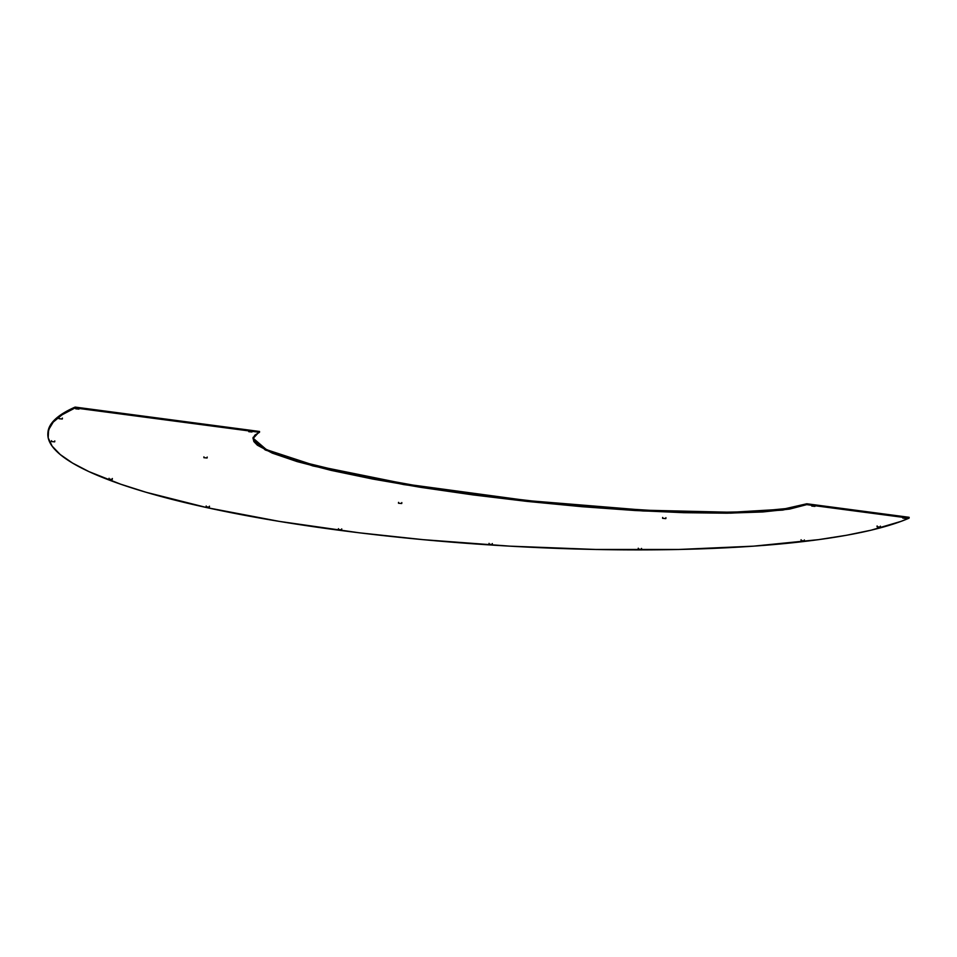 <?xml version="1.0" encoding="UTF-8"?>
<svg xmlns="http://www.w3.org/2000/svg" width="957" height="957" viewBox="0 0 957 957"><rect width="100%" height="100%" fill="white"/><g stroke="black" fill="none" stroke-linecap="round" stroke-linejoin="round"><path stroke-width="1.44" d="M78.917 409.129L75.735 408.818L78.917 409.129M54.621 441.847L51.451 441.536L54.621 441.847M905.968 518.407L902.786 518.096L905.968 518.407M209.296 507.126L206.126 506.815L209.296 507.126M341.565 529.843L338.395 529.532L341.565 529.843M492.173 544.509L489.003 544.198L492.173 544.509M804.203 540.884L801.033 540.573L804.203 540.884M62.229 419.01L59.059 418.699L62.229 419.01M880.225 527.092L877.055 526.781L880.225 527.092M112.184 479.445L109.014 479.134L112.184 479.445M641.381 549.378L638.211 549.067L641.381 549.378M401.653 503.526L398.483 503.215L401.653 503.526M207.047 457.996L203.877 457.685L207.047 457.996M665.761 518.61L662.591 518.299L665.761 518.61M251.954 431.99L248.784 431.679L251.954 431.99M814.933 506.373L811.763 506.062L814.933 506.373M253.067 438.139L266.441 449.658L315.415 465.712L407.239 484.302L527.941 500.643L644.898 510.213L731.686 512.282L782.958 509.22L806.811 503.777L806.751 504.626L909.09 518.144L806.751 504.626L789.645 509.076L762.705 511.971L726.973 513.191L683.8 512.689L634.85 510.5L582.012 506.696L527.307 501.42L472.818 494.877L420.649 487.328L372.799 479.05L331.098 470.365L297.149 461.597L272.255 453.104L257.373 445.196L253.868 441.56L253.055 438.174L254.933 435.088L259.491 432.313L75.065 407.945L62.061 414.8L53.209 422.109L48.568 429.825L48.197 437.851L52.109 446.118L60.243 454.551L72.541 463.068L88.869 471.586L120.594 484.17L146.254 492.329L207.274 507.712L279.241 521.386L359.389 532.822L423.018 539.652L509.937 546.16L596.175 549.485L678.429 549.485L753.53 546.16L818.582 539.64L846.55 535.262L871.109 530.19L901.051 521.374L909.09 518.144L909.15 517.306L806.811 503.777L909.15 517.306L909.09 518.144A445.292 81.907 3.8 0 1 411.438 538.54A445.292 81.907 3.8 0 1 47.862 433.485A445.292 81.907 3.8 0 1 75.065 407.945L75.124 407.096A445.292 81.907 -176.2 0 0 47.922 432.648L47.862 433.485M47.91 432.959L50.41 425.075L53.257 421.271L62.121 413.95L75.124 407.096L259.55 431.475L75.124 407.096L75.065 407.945L259.491 432.313L259.55 431.475L253.019 438.557L265.245 449.946L312.939 465.939L403.986 484.613L524.998 501.169L643.02 510.966L730.825 513.143L782.694 510.093L806.751 504.626L806.811 503.777L789.704 508.227L754.606 511.588L716.865 512.378L659.995 510.954L595.541 506.947L541.1 502.018L472.878 494.039L420.709 486.479L351.135 473.894L297.208 460.76L277.626 454.348L263.57 448.211L255.34 442.505L253.115 437.325M79.072 408.184L79.012 409.034M54.776 440.902L54.716 441.751M906.123 517.462L906.064 518.311M209.451 506.193L209.404 507.043M341.721 528.898L341.661 529.747M492.341 543.564L492.281 544.413M804.37 539.951L804.311 540.789M62.384 418.077L62.325 418.915M880.38 526.159L880.32 526.996M112.34 478.512L112.28 479.361M641.537 548.433L641.489 549.282M401.808 502.581L401.761 503.43M207.202 457.063L207.143 457.901M665.916 517.665L665.869 518.515M252.11 431.057L252.062 431.894M815.089 505.44L815.029 506.277M253.019 438.557L253.067 437.708M811.811 505.224L811.763 506.062M248.844 430.829L248.784 431.679M662.651 517.45L662.591 518.299M203.925 456.848L203.877 457.685M398.543 502.365L398.483 503.215M638.271 548.217L638.211 549.067M109.074 478.297L109.014 479.134M877.114 525.943L877.055 526.781M59.107 417.862L59.059 418.699M801.093 539.736L801.033 540.573M489.063 543.349L489.003 544.198M338.443 528.683L338.395 529.532M206.186 505.978L206.126 506.815M902.846 517.247L902.786 518.096M51.499 440.687L51.451 441.536M75.794 407.969L75.735 408.818"/></g></svg>
